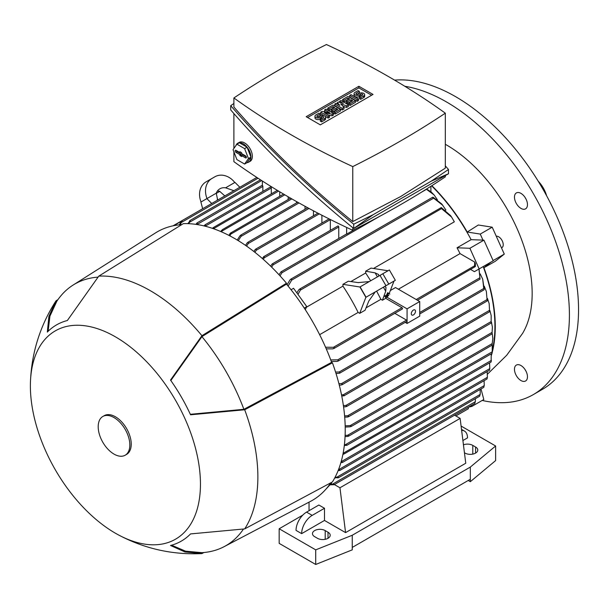 <?xml version="1.0" encoding="UTF-8"?>
<svg xmlns="http://www.w3.org/2000/svg" width="609" height="609" viewBox="0 0 609 609"><rect width="100%" height="100%" fill="white"/><g stroke="black" fill="none" stroke-linecap="round" stroke-linejoin="round"><path stroke-width="0.91" d="M387.758 296.461L386.136 297.664L387.56 296.263M387.766 295.327L385.2 297.063L387.385 295.54L388.222 293.378L387.766 295.327M388.276 293.987L389.166 293.477L389.821 294.132M388.595 293.165L387.56 292.716L386.73 294.878L384.667 296.073L385.2 297.063M384.667 296.073L385.33 296.728M386.73 294.878L387.385 295.54M387.56 292.716L388.222 293.378M388.793 295.296L385.664 297.359L388.595 295.099M482.191 400.448A173.93 100.416 -120 0 0 533.393 394.556L542.528 389.28A173.93 100.416 -120 0 0 578.55 309.654A173.93 100.416 -120 0 0 394.571 80.122M533.393 394.556A173.93 100.416 -120 0 0 569.415 314.929A173.93 100.416 -120 0 0 404.795 86.265M525.027 369.511A9.196 5.306 -120 0 0 526.047 371.284M525.027 197.362A9.196 5.306 -120 0 0 525.506 198.268A9.196 5.306 -120 0 0 526.047 199.143M525.567 198.237A9.196 5.306 60 0 1 525.567 208.849A9.196 5.306 60 0 1 516.371 203.543A9.196 5.306 60 0 1 516.371 192.931A9.196 5.306 60 0 1 525.567 198.237M525.567 380.998L525.567 380.998A9.196 5.306 60 0 1 516.371 375.692A9.196 5.306 60 0 1 516.371 365.073L516.371 365.073A9.196 5.306 60 0 1 525.567 370.379A9.196 5.306 60 0 1 525.567 380.998M546.616 195.755A20.873 12.051 -120 0 0 538.242 181.246M487.451 374.185L506.718 355.245L522.568 333.397A121.252 70.005 -120 0 0 532.167 293.424A121.252 70.005 -120 0 0 446.427 144.919A121.252 70.005 -120 0 0 445.316 144.287M491.433 355.291A135.662 78.325 -120 0 0 491.965 353.403M492.201 352.52A135.662 78.325 -120 0 0 483.934 267.716L490.991 262.083L483.203 266.582A135.168 78.036 60 0 1 492.46 349.726M493.1 260.568L504.29 254.105L495.315 261.276L483.934 267.716M467.225 232.029L478.316 225.003L492.201 227.18L480.25 234.077L467.225 232.029A135.662 78.325 -120 0 0 431.857 185.669M431.591 185.836A135.168 78.036 60 0 1 471.115 239.664L482.967 240.121L480.25 234.077M426.285 189.193L434.065 194.91L437.361 199.714M442.888 205.385L432.717 197.468L433.121 197.24L441.791 204.015L445.902 210.021L445.537 210.227M454.329 221.821A135.168 78.036 60 0 1 454.337 221.821L373.515 268.478M394.815 313.331L406.546 320.106A0.746 0.434 60 0 1 407.071 321.019L407.071 323.455L419.723 316.147L419.723 301.539L395.5 287.555L390.346 290.531M398.37 289.214L460.039 253.61A135.168 78.036 -120 0 0 457.054 247.779L471.115 239.664M370.653 280.787L365.697 272.999L365.666 271.203L371.056 268.097L388.024 270.761M380.922 288.628L393.985 281.084L389.197 293.508M417.477 300.245L474.891 266.826A0.746 0.434 -120 0 0 474.609 266.148L474.693 262.068L460.039 253.61M475.218 265.867L474.891 266.826M474.693 262.068A151.93 87.719 -120 0 1 475.385 263.689L475.347 266.582M483.203 266.582L479.062 268.972L480.059 279.135L478.956 269.033L474.419 271.652L470.719 269.513M480.181 273.883L482.693 279.143L483.759 288.506L339.167 371.992L340.035 372.7L339.533 373.248L336.031 373.53M491.463 353.692A135.168 78.036 60 0 1 491.303 354.263M492.818 338.437L492.042 344.915L492.818 338.437L492.224 333.481M330.733 359.927L337.736 359.835L338.558 360.574L337.104 361.411L331.311 361.472M335.567 372.053L339.167 371.992M482.693 279.143L484.254 289.442L483.759 288.506M338.924 383.662L341.535 383.601L342.471 384.287L341.147 385.048L339.289 385.086M486.385 291.604L487.139 300.762L486.385 291.604L484.269 286.215M341.512 394.822L343.27 394.777L344.252 395.424L341.786 396.193M489.187 303.724L489.567 311.534L489.187 303.724L487.482 298.471M343.392 405.564L345.828 405.472L346.886 406.081L345.63 406.804L343.583 406.873M491.181 315.538L491.151 322.785L491.174 315.538L489.857 310.4M344.603 415.901L347.686 415.764L348.812 416.328L347.579 417.036L344.709 417.165M492.384 327.102L492.034 333.641L492.384 327.102L491.425 322.062M345.174 425.843L350.251 425.562L351.484 426.064L350.251 426.78L345.204 427.061M345.113 435.405L347.579 435.298L348.812 435.8L348.5 436.234L492.042 353.365M347.579 435.298L492.209 351.796L492.247 344.694M348.812 435.8L347.686 436.455L345.067 436.577M492.475 349.581L492.11 353.068M344.428 444.585L346.886 445.027L346.62 445.438L491.113 362.012M491.128 361.906L491.235 353.829M346.886 445.027L344.298 445.704M343.126 453.286L489.781 368.62L489.567 362.903M343.111 453.37L344.252 453.85L342.905 454.436M344.252 453.85L489.484 370.257M487.162 371.597L487.398 377.298L341.147 461.729L342.471 462.185L342.281 462.551L487.017 378.988M342.471 462.185L340.857 462.749M338.505 469.661L340.035 470.079L338.132 470.62M338.673 469.653L484.254 385.604L484.086 380.678M340.035 470.079L339.167 470.59M334.333 347.975A155.942 90.033 -120 0 0 334.052 347.297A0.746 0.434 60 0 1 334.333 347.975L332.818 348.873L326.264 348.858M325.556 347.237L334.052 347.297M386.007 297.535L385.703 298.334L401.978 307.728A0.746 0.434 60 0 1 402.351 308.984L333.717 348.607M385.703 298.334L382.422 300.229L380.884 299.308L376.621 291.117M366.039 307.872L380.884 299.308M342.943 286.131L342.943 284.327L359.911 286.991L365.872 297.314L395.34 280.307L389.372 269.977L360.086 286.885L366.055 297.215L375.266 291.894L368.841 300.953L365.088 310.232L359.698 313.346L358.13 312.44A135.168 78.036 -120 0 0 342.943 286.131L306.533 307.149M319.634 334.668L358.13 312.44M291.041 289.747L293.561 288.293L306.799 306.647L305.254 309.593M306.799 306.647L304.279 308.101M335.163 477.106L338.558 477.426L334.691 478.004M337.104 477.053L480.204 394.434L480.174 389.433M338.558 477.426L337.736 477.905M331.243 482.564L331.57 483.127L329.888 484.102M323.744 491.516L321.948 493.267M331.57 483.127L325.632 489.491M386.921 297.207L407.071 308.847L407.071 321.019A0.746 0.434 60 0 1 406.919 321.362L337.995 361.152M369.305 281.564L358.244 282.599L348.333 281.213L342.943 284.327M365.872 297.314L359.698 313.346M384.591 286.512L385.999 287.341L385.71 291.216L382.422 300.229M385.71 291.216L383.396 287.204M377.428 276.874L375.114 272.862L378.615 274.545L378.631 276.182M365.666 271.203L375.114 272.862M393.81 281.191L395.34 280.307M330.733 484.026L334.333 484.361A0.746 0.434 60 0 1 334.052 484.711L329.964 484.848M332.818 483.988L475.347 401.704L475.378 398.689M296.903 292.929L298.737 289.838L300.275 288.978A0.746 0.434 60 0 1 300.717 289.557L297.946 294.368M441.266 207.547L450.508 215.548L451.589 217.086L441.274 208.407A0.746 0.434 -120 0 0 440.825 207.829L299.415 289.191M365.697 272.999L350.853 281.564M287.067 284.845L290.013 279.858L291.475 279.013L291.703 280.102L288.118 286.116M468.016 407.398L468.443 408.692L455.875 415.939M217.679 200.049L216.248 193.198A11.929 9.736 -120 0 1 219.918 188.782L219.918 188.782A11.929 9.736 -120 0 1 225.574 187.816L234.967 182.395L239.839 187.26M224.828 195.923L219.605 191.256A11.929 9.736 60 0 0 217.322 191.173M202.668 208.72L200.894 202.066L206.854 198.625L211.726 203.49M206.854 198.625L216.248 193.198M225.574 187.816L233.894 190.693M234.785 182.494A17.889 14.608 -120 0 0 214.863 176.785L206.086 181.847A17.889 14.608 60 0 0 201.069 201.96M207.03 198.519A17.889 14.608 -120 0 1 212.046 178.407L206.086 181.847M179.244 224.85L181.718 220.854A0.746 0.434 60 0 1 182.16 220.785L180.249 224.759M187.846 223.648L190.274 220.587L188.851 223.693M457.054 247.779L469.882 248.274L479.154 268.919L474.419 271.652M482.967 240.121L483.934 240.159L469.882 248.274M483.934 240.159L493.206 260.804L479.154 268.919M479.047 268.98L478.347 269.384M430.898 186.285L430.898 191.789L426.582 189.011M356.752 228.306L346.635 234.145A0.746 0.434 -120 0 0 346.293 234.13L280.985 271.835L281.708 271.667L281.891 272.786L280.033 275.869M346.635 227.431L346.635 234.145M262.372 181.025L262.372 185.501A0.746 0.434 -120 0 1 262.86 186.392L196.973 224.515M262.86 191.409L262.86 186.392M271.294 193.845L271.294 188.014A0.746 0.434 -120 0 0 270.396 187.062L205.02 224.805M279.729 196.281L279.729 191.789M288.164 199.524L288.164 196.776M313.46 215.753L313.46 210.821M321.895 223.061L321.895 215.228M330.329 230.362L330.329 219.659A0.746 0.434 -120 0 0 330.314 219.499M338.764 238.477L338.764 226.967A0.746 0.434 -120 0 0 337.858 226.015L272.208 263.918L272.893 263.773L273.015 264.923L271.652 267.153M270.609 266.133L272.208 263.918M430.898 191.668L434.065 194.91M278.991 274.728L280.985 271.835M262.243 258.414L264.139 256.655L264.207 257.835L263.286 259.335M253.884 251.517L254.973 249.774L256.229 249.051L256.222 250.276L254.927 252.339M245.541 245.397L247.087 242.968L248.32 242.26L248.236 243.524L246.584 246.12M228.908 235.378L230.316 233.171L231.45 232.524L229.943 235.919M290.546 198.153L231.45 232.524M296.598 202.858L296.598 201.602M237.213 240.022L239.984 235.79L241.217 235.082L241.035 236.399L238.256 240.654M305.025 209.268L305.025 206.284M220.618 231.481L222.491 229.578L221.653 231.93M283.558 194.073L222.491 229.578M212.358 228.329L213.538 227.446L213.386 228.679M277.346 190.358L213.538 227.446M271.294 188.014L205.157 226.198L205.423 224.828L204.495 225.36L205.423 224.828M204.137 225.939L204.495 225.36M474.609 403.561A0.746 0.434 -120 0 0 474.891 403.211L474.906 403.173M474.891 403.211L475.218 401.544M489.537 370.105L489.727 368.521M487.078 378.859L487.322 377.184M491.136 361.837L491.349 360.322M492.034 353.159L492.27 351.713M483.851 387.24L484.147 385.474M479.664 396.177L480.098 394.282M182.16 220.785L182.167 220.808A155.942 90.033 -120 0 0 181.718 220.854M454.337 221.821L451.589 217.086M300.717 289.557A155.942 90.033 -120 0 0 300.275 288.978M440.825 207.829L441.822 208.019M195.961 224.371L197.377 222.978L197.065 224.378M196.501 223.488L197.377 222.978M189.445 221.067L190.274 220.587M445.316 175.59L445.316 176.869A890.617 514.194 180 0 1 400.745 204.571A890.617 514.194 180 0 1 352.771 230.301A765.285 441.837 180 0 1 233.894 161.667L233.894 151.839M233.894 148.459L233.894 113.586M352.771 227.713L352.771 230.301M448.483 169.485L448.483 173.763L353.715 228.474C308.268 191.538 267.275 152.029 230.727 109.955L230.727 105.677C267.275 147.751 308.268 187.26 353.715 224.196L373.165 214.688L431.263 181.147L448.483 169.485L445.316 165.854M233.894 103.461L230.727 105.677M233.894 97.965L233.894 107.009C269.17 147.705 308.801 185.897 352.771 221.577L400.745 196.501L445.316 168.145L445.316 113.167A765.285 441.837 0 0 0 326.439 44.533A890.617 514.194 0 0 0 278.465 70.263A890.617 514.194 0 0 0 233.894 97.965A765.285 441.837 0 0 0 352.771 166.6A890.617 514.194 0 0 0 400.745 140.862A890.617 514.194 0 0 0 445.316 113.167M352.771 166.6L352.771 221.577M373.165 214.688L353.715 228.474L353.715 224.196M448.483 173.763L431.263 181.147M248.685 162.161L250.093 161.347A10.932 6.311 -120 0 0 251.768 152.585A10.932 6.311 -120 0 0 244.628 142.955A10.932 6.311 -120 0 0 239.154 142.415L237.754 143.222A10.932 6.311 60 0 1 243.219 143.762A10.932 6.311 60 0 1 250.36 153.399A10.932 6.311 60 0 1 248.685 162.161A10.932 6.311 60 0 1 247.018 162.656M235.889 145.62A10.932 6.311 60 0 1 236.52 144.363A10.932 6.311 60 0 1 237.754 143.222M247.071 147.211L239.367 142.757L236.901 144.181L233.049 149.662L236.901 159.596L244.612 164.049L247.071 162.626L250.931 157.145L247.071 147.211L244.612 148.626L236.901 144.181M244.612 164.049L248.464 158.561L250.931 157.145M248.464 158.561L244.612 148.626M245.503 155.835A1.241 0.716 60 0 1 246.302 156.886A1.241 0.716 60 0 1 246.165 157.898A1.241 0.716 60 0 1 245.503 157.868L241.636 155.638L241.636 156.528L239.877 155.516L239.877 154.617L236.018 152.387A1.241 0.716 60 0 1 235.188 151.253A1.241 0.716 60 0 1 235.439 150.271A1.241 0.716 60 0 1 236.018 150.362L239.877 152.593L239.877 151.694L241.636 152.714L241.636 153.605L245.503 155.835M239.877 152.593L240.837 152.25M236.322 150.537A1.089 0.624 -120 0 0 237.068 151.649L241.042 153.948L241.042 154.838L241.956 155.364M239.877 154.617L241.042 153.948M239.877 155.516L241.042 154.838M241.636 155.638L242.58 154.831L246.333 157M306.19 116.7L358.899 86.272L373.02 94.425L320.311 124.86L306.19 116.7M358.899 86.272L358.899 87.894L371.619 95.24M307.591 117.514L358.899 87.894M333.458 113.426L332.141 114.188L324.452 112.794L329.499 115.71L328.182 116.471L320.715 112.155L322.032 111.394L329.72 112.794L324.673 109.879L325.99 109.118L333.458 113.426L333.458 115.048L332.141 115.809L328.548 115.162M329.499 115.71L329.499 117.331L328.182 118.093L325.198 116.365M323.965 115.657L320.715 113.784L320.715 112.155M325.625 112.048L324.673 111.5L324.673 109.879M348.386 104.801L346.635 105.821L340.705 103.918L343.994 107.336L342.243 108.356L334.775 104.04L336.092 103.279L339.822 105.441L337.409 102.518L338.284 102.015L343.339 103.408L339.601 101.254L340.926 100.493L348.386 104.801L348.386 106.423L346.635 107.443L342.958 106.263M343.994 107.336L343.994 108.965L342.243 109.978L334.775 105.669L334.775 104.04M358.495 100.592L357.171 101.353L349.711 97.044L349.711 95.423L351.028 94.661L358.495 98.97L358.495 100.592M359.371 91.365L356.295 93.139A1.241 0.716 0 0 0 355.93 93.649A1.241 0.716 0 0 0 356.699 94.311A1.241 0.716 0 0 0 358.054 94.151L359.371 93.39A3.106 1.797 0 0 1 362.758 93.002A3.106 1.797 0 0 1 364.669 94.661A3.106 1.797 0 0 1 363.763 95.925L360.688 97.706L359.371 96.945L362.446 95.164A1.241 0.716 0 0 0 362.812 94.661A1.241 0.716 0 0 0 362.043 93.999A1.241 0.716 0 0 0 360.688 94.151L359.371 94.913A3.106 1.797 0 0 1 355.983 95.301A3.106 1.797 0 0 1 354.065 93.649A3.106 1.797 0 0 1 354.978 92.378L358.054 90.604L359.371 91.365L359.371 92.987L356.996 94.357M364.669 94.661L364.669 96.283A3.106 1.797 180 0 1 363.763 97.554L360.688 99.328L359.371 98.567L359.371 96.945M361.746 95.575A1.241 0.716 0 0 0 360.688 95.773L359.371 96.534A3.106 1.797 180 0 1 355.983 96.922A3.106 1.797 180 0 1 354.065 95.27L354.065 93.649M355.42 102.365L350.145 105.41L348.828 104.649L348.828 103.028L352.778 100.744L351.028 99.731L351.028 101.353L347.511 103.385L346.194 102.624L346.194 101.003L349.711 98.97L347.952 97.958L347.952 99.579L343.994 101.863L342.677 101.102L342.677 99.48L347.952 96.435L355.42 100.744L355.42 102.365M340.484 110.99L335.209 114.035L333.892 113.274L333.892 111.653L337.85 109.369L336.092 108.356L336.092 109.978L332.575 112.003L331.258 111.241L331.258 109.62L334.775 107.595L333.016 106.575L333.016 108.204L329.066 110.48L327.749 109.727L327.749 108.097L333.016 105.06L340.484 109.369L340.484 110.99M320.281 113.936L317.205 115.71A1.241 0.716 0 0 0 316.84 116.212A1.241 0.716 0 0 0 317.609 116.875A1.241 0.716 0 0 0 318.964 116.722L320.281 115.961A3.106 1.797 0 0 1 323.661 115.573A3.106 1.797 0 0 1 325.579 117.233A3.106 1.797 0 0 1 324.673 118.496L321.598 120.27L320.281 119.509L323.356 117.735A1.241 0.716 0 0 0 323.714 117.233A1.241 0.716 0 0 0 322.953 116.57A1.241 0.716 0 0 0 321.598 116.722L320.281 117.484A3.106 1.797 0 0 1 316.893 117.872A3.106 1.797 0 0 1 314.975 116.212A3.106 1.797 0 0 1 315.888 114.949L318.964 113.175L320.281 113.936L320.281 115.558L317.906 116.928M325.579 117.233L325.579 118.854A3.106 1.797 180 0 1 324.673 120.118L321.598 121.899L320.281 121.138L320.281 119.509M322.648 118.146A1.241 0.716 0 0 0 321.598 118.344L320.281 119.105A3.106 1.797 180 0 1 316.893 119.493A3.106 1.797 180 0 1 314.975 117.842L314.975 116.212M332.141 114.188L332.141 115.809M328.182 116.471L328.182 118.093M342.243 108.356L342.243 109.978M346.635 105.821L346.635 107.443M339.601 101.254L339.601 102.381M337.409 102.518L337.409 104.04M358.495 98.97L357.171 99.731L357.171 101.353M357.171 99.731L349.711 95.423M360.688 97.706L360.688 99.328M355.42 100.744L350.145 103.789L350.145 105.41M350.145 103.789L348.828 103.028M347.952 97.958L343.994 100.241L343.994 101.863M343.994 100.241L342.677 99.48M351.028 99.731L347.511 101.764L347.511 103.385M347.511 101.764L346.194 101.003M340.484 109.369L335.209 112.414L335.209 114.035M335.209 112.414L333.892 111.653M333.016 106.575L329.066 108.859L329.066 110.48M329.066 108.859L327.749 108.097M336.092 108.356L332.575 110.381L332.575 112.003M332.575 110.381L331.258 109.62M321.598 120.27L321.598 121.899M216.187 193.456L219.857 191.333M217.207 199.227L218.159 199.775M407.071 323.455L405.183 322.359M419.723 301.539L407.071 308.847M415.505 311.283A2.984 1.72 -60 0 1 414.204 314.282A2.984 1.72 -60 0 1 411.905 315.081A2.984 1.72 -60 0 1 411.288 313.711A2.984 1.72 -60 0 1 412.59 310.712A2.984 1.72 -60 0 1 414.889 309.912A2.984 1.72 -60 0 1 415.505 311.283M454.55 415.178L460.13 418.398L465.756 463.236L345.577 532.616L324.498 520.444L301.653 533.629A14.905 8.61 -60 0 1 312.196 515.374L324.498 508.271L324.498 520.444M334.379 484.558L339.959 487.779L345.577 532.616M460.13 418.398L339.959 487.779M461.63 430.35A14.905 8.61 -60 0 1 464.423 431.05A14.905 8.61 -60 0 1 467.514 437.871L462.909 440.535M309.037 510.707L309.037 502.151M301.653 533.629L296.035 530.386A14.905 8.61 120 0 1 306.571 512.123L318.872 505.028L324.498 508.271M328.007 532.213A7.453 4.301 180 0 1 330.192 535.25A7.453 4.301 180 0 1 325.594 539.231A7.453 4.301 180 0 1 317.464 538.295L314.655 536.674A7.453 4.301 180 0 1 312.47 533.629A7.453 4.301 180 0 1 317.076 529.655A7.453 4.301 180 0 1 325.198 530.591L328.007 532.213L328.007 538.295M463.441 444.814A7.453 4.301 180 0 1 472.782 445.385L475.591 447.006A7.453 4.301 180 0 1 477.776 450.043A7.453 4.301 180 0 1 473.178 454.025A7.453 4.301 180 0 1 465.048 453.088L464.439 452.738M461.089 426.056L495.619 445.986L470.323 467.088L352.253 535.25L315.713 549.858L279.166 528.764L302.787 515.123M279.166 528.764L279.166 543.373L315.713 564.467L352.253 549.858L352.253 547.43L470.323 479.26L470.323 467.088M468.214 480.478L470.323 481.696L470.323 479.26M470.323 481.696L495.619 460.594L495.619 445.986M352.253 547.43L352.253 535.25M315.713 564.467L315.713 549.858M171.601 545.192L185.593 551.183L201.929 552.66A151.07 87.224 -120 0 0 224.082 546.684L310.567 501.344A155.044 89.515 -120 0 0 330.756 482.83M181.695 224.652A155.044 89.515 -120 0 0 155.569 232.874L73.057 285.096A151.07 87.224 -120 0 0 56.804 301.295L49.915 316.185L48.103 331.296M118.824 535.113C144.82 548.8 172.492 554.959 201.845 553.596A152.067 87.795 -120 0 0 201.929 553.589L184.984 551.975L170.512 545.481A124.822 72.068 -120 0 0 190.548 533.918L244.689 528.901A152.067 87.795 -120 0 0 244.689 409.773L190.548 414.79A124.822 72.068 -120 0 0 170.512 380.085L201.929 335.711L286.474 283.215A156.041 90.086 -120 0 0 234.891 238.652A156.041 90.086 -120 0 0 183.309 223.648L98.765 276.143L67.348 320.524A124.822 72.068 -120 0 0 47.312 332.088L48.926 316.315L56.005 300.831A152.067 87.795 -120 0 0 55.952 300.907C40.095 325.64 31.599 352.687 30.45 382.041A120.262 69.434 -120 0 0 115.421 533.225A120.262 69.434 -120 0 0 118.824 535.113A120.262 69.434 -120 0 0 200.437 482.153A120.262 69.434 -120 0 0 115.421 336.838A120.262 69.434 -120 0 0 30.45 382.041M286.474 283.215L286.474 284.129A155.044 89.515 -120 0 1 331.631 362.347L332.423 362.804L244.689 409.773M244.689 528.901L332.423 481.932A156.041 90.086 -120 0 0 332.423 362.804M201.929 335.711A152.067 87.795 -120 0 0 150.347 290.706A152.067 87.795 -120 0 0 98.765 276.143M97.874 277.133A151.07 87.224 -120 0 0 73.057 285.096M331.631 362.347L243.889 409.309A151.07 87.224 -120 0 0 201.929 336.632L286.474 284.129M243.889 409.309L190.328 414.303M170.825 380.526L201.929 336.632M224.082 546.684A151.07 87.224 -120 0 0 243.394 529.175M203.954 552.508L201.929 553.589M56.005 300.831L57.946 299.62M125.195 455.212L126.596 454.398A22.366 12.911 -120 0 0 130.029 436.478A22.366 12.911 -120 0 0 115.421 416.777A22.366 12.911 -120 0 0 104.238 415.665L102.83 416.48A22.366 12.911 -120 0 0 99.404 434.4A22.366 12.911 -120 0 0 114.012 454.101A22.366 12.911 -120 0 0 125.195 455.212A22.366 12.911 -120 0 0 128.621 437.292A22.366 12.911 -120 0 0 114.012 417.584A22.366 12.911 -120 0 0 102.83 416.48M468.313 407.231L471.868 406.409L471.579 405.343M471.868 406.409L483.812 399.512L480.996 388.953M504.29 254.105L492.201 227.18M496.251 236.193A6.463 3.73 60 0 1 502.402 241.202A6.463 3.73 60 0 1 501.885 247.665L501.496 247.886M474.601 265.798L416.206 299.514M479.572 277.94L419.723 312.493M406.546 320.106L337.736 359.835M487.01 299.613L341.535 383.601M489.499 310.354L343.27 394.777M491.159 321.567L345.828 405.472M492.11 332.377L347.686 415.764M492.217 343.598L350.251 425.562M491.349 360.406L345.63 444.54M401.978 307.728L333.572 347.221M388.793 284.091L382.825 273.761M385.977 285.712L380.016 275.382M433.539 198.214L291.703 280.102M181.421 221.234L173.725 225.68M261.68 180.576L189.871 222.041M338.764 226.967L273.015 264.923M330.329 219.659L264.207 257.835M319.268 213.873L256.222 250.276M309.007 208.438L248.236 243.524M291.818 198.884L231.275 233.841M298.989 202.942L241.035 236.399M284.814 194.811L222.293 230.91M278.587 191.104L213.462 228.702M258.041 178.216L181.726 222.277M426.483 189.3L421.428 192.223M379.369 216.507L281.891 272.786M441.571 208.59L300.541 290.013M245.503 157.868L246.379 157.251M236.018 152.387L237.068 151.649M363.763 95.925L363.763 97.554M356.295 93.139L356.295 94.151M359.371 94.913L359.371 96.534M360.688 94.151L360.688 95.773M324.673 118.496L324.673 120.118M317.205 115.71L317.205 116.722M320.281 117.484L320.281 119.105M321.598 116.722L321.598 118.344M306.571 512.123L312.196 515.374M325.198 539.315L325.198 530.591M475.591 453.088L475.591 447.006M472.782 454.108L472.782 445.385M480.059 279.135L419.723 313.962M181.794 220.77L173.047 225.817M329.111 218.897L263.484 256.785M317.936 213.173L255.597 249.165M297.694 202.218L240.631 235.165M474.738 403.523L334.181 484.673M491.257 322.983L346.475 406.568M489.689 311.709L343.819 395.926M487.299 300.922L341.999 384.804M484.14 289.755L339.533 373.248M483.79 387.347L339.891 470.422M492.095 345.136L351.119 426.528M479.603 396.253L338.452 477.745M492.11 333.846L348.432 416.8M256.846 177.44L181.809 220.762M432.755 197.202L290.691 279.219M262.372 185.205L197.004 222.94M260.477 179.807L189.947 220.527M307.69 207.73L247.711 242.359M461.508 429.368L464.423 431.05"/></g></svg>
